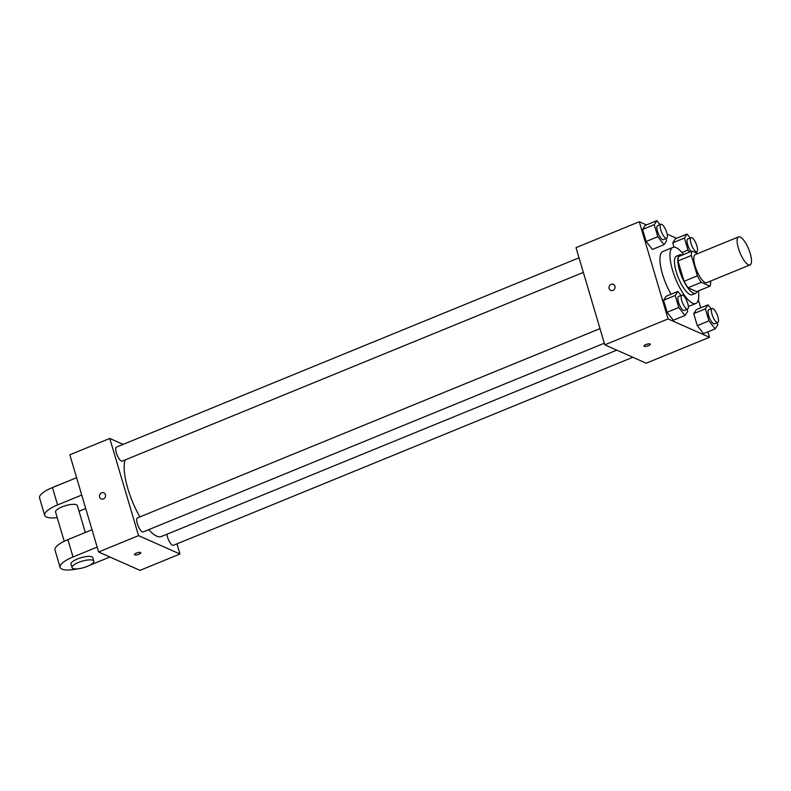 <?xml version="1.0" encoding="UTF-8"?>
<svg xmlns="http://www.w3.org/2000/svg" width="791" height="791" viewBox="0 0 791 791"><rect width="100%" height="100%" fill="white"/><g stroke="black" fill="none" stroke-linecap="round" stroke-linejoin="round"><path stroke-width="1.19" d="M748.424 264.787A15.148 4.706 -112.3 0 1 739.11 250.48A15.148 4.706 -112.3 0 1 738.576 236.885A15.148 4.706 -112.3 0 1 748.672 249.116A15.148 4.706 -112.3 0 1 750.046 264.916A15.148 4.706 -112.3 0 1 748.424 264.787M750.046 264.916L706.758 282.634A15.148 4.706 -112.3 0 1 705.127 282.506A15.148 4.706 -112.3 0 1 695.813 268.198A15.148 4.706 -112.3 0 1 695.279 254.603L738.576 236.885M709.982 286.164L696.663 291.612L687.982 287.766L701.31 282.318L709.982 286.164A20.339 6.328 -112.3 0 0 710.694 281.754L710.496 281.102M697.741 253.604L692.056 251.073A20.339 6.328 -112.3 0 0 691.344 255.483L697.375 275.851A20.339 6.328 -112.3 0 0 701.31 282.318M691.344 255.483L678.025 260.941L684.057 281.299L697.375 275.851M687.982 287.766A20.339 6.328 -112.3 0 1 684.057 281.299M678.025 260.941A20.339 6.328 -112.3 0 1 678.737 256.531L692.056 251.073M682.257 255.088A20.823 6.476 67.7 0 0 679.815 254.801A20.823 6.476 67.7 0 0 679.568 270.463A20.823 6.476 67.7 0 0 695.586 293.342A20.823 6.476 67.7 0 0 697.128 291.424M695.586 293.342L692.254 294.707A20.823 6.476 -112.3 0 1 690.019 294.529A20.823 6.476 -112.3 0 1 676.236 271.827A20.823 6.476 -112.3 0 1 676.483 256.165L679.815 254.801M698.443 290.89A30.285 9.423 -112.3 0 1 695.843 303.467A30.285 9.423 -112.3 0 1 692.59 303.2A30.285 9.423 -112.3 0 1 673.962 274.586A30.285 9.423 -112.3 0 1 672.894 247.405A30.285 9.423 -112.3 0 1 683.572 254.554M671.094 294.212A30.285 9.423 -112.3 0 1 662.907 251.489L672.894 247.405M660.03 224.654L656.896 220.64L645.248 225.405L642.589 229.449L646.148 241.473L652.367 249.452L664.025 244.686L666.675 240.642L666.062 238.546M690.197 238.042L687.072 234.027L675.415 238.793L672.755 242.837L674.041 247.178L672.755 242.837L684.413 238.071L687.972 250.094L689.544 252.102M676.602 238.309L667.129 234.106M646.435 224.921L639.276 221.747L668.069 318.931L709.478 337.302L707.866 331.864M700.737 307.818L698.354 299.759M681.002 295.458L677.877 291.434L666.22 296.21L663.56 300.254L667.12 312.277L673.339 320.256L684.996 315.48L687.656 311.446L687.033 309.35M711.178 308.846L708.044 304.832L696.387 309.597L693.727 313.641L697.296 325.665L703.506 333.644L715.163 328.878L717.823 324.834L717.2 322.738M639.276 221.747L576.006 247.642L604.789 344.827L668.069 318.931M612.946 290.406A3.312 2.996 113.9 0 1 609.307 286.154A3.312 2.996 113.9 0 1 615.082 287.39A3.312 2.996 113.9 0 1 612.946 290.406M604.789 344.827L646.198 363.198L709.478 337.302M644.23 346.349A3.312 0.969 -16.5 0 1 643.963 346.092A3.312 0.969 -16.5 0 1 646.87 344.223A3.312 0.969 -16.5 0 1 650.321 344.214A3.312 0.969 -16.5 0 1 647.938 345.914A3.312 0.969 -16.5 0 1 644.23 346.349M647.967 343.956A3.312 0.969 -16.5 0 1 645.792 344.599M610.701 290.406A3.312 2.996 113.9 0 1 613.391 284.345M616.782 350.146L161.364 536.525A43.545 13.546 -112.3 0 1 156.697 536.14A43.545 13.546 -112.3 0 1 148.777 529.644M139.908 516.909A43.545 13.546 -112.3 0 1 125.156 459.917M166.901 534.261A7.574 2.353 67.7 0 0 169.61 541.973A7.574 2.353 67.7 0 0 173.318 545.335L632.84 357.265M583.343 272.401L122.17 461.143A7.574 2.353 -112.3 0 1 121.359 461.074A7.574 2.353 -112.3 0 1 116.702 453.925A7.574 2.353 -112.3 0 1 116.435 447.123L579.022 257.807M604.314 343.205L143.141 531.947A7.574 2.353 -112.3 0 1 142.331 531.878A7.574 2.353 -112.3 0 1 137.674 524.73A7.574 2.353 -112.3 0 1 137.407 517.927L599.993 328.611M98.598 551.989L69.816 454.805L109.781 438.451L123.139 444.384L109.781 438.451L138.563 535.636L179.972 554.007L176.966 543.842L179.972 554.007L140.017 570.36L98.598 551.989L138.563 535.636L179.972 554.007M708.044 304.832L705.384 308.866L708.944 320.889L715.163 328.878M717.803 322.491L714.471 323.855A7.574 2.353 -112.3 0 1 713.66 323.796A7.574 2.353 -112.3 0 1 709.003 316.637A7.574 2.353 -112.3 0 1 708.736 309.845L712.068 308.48A7.574 2.353 -112.3 0 1 717.111 314.591A7.574 2.353 -112.3 0 1 717.803 322.491A7.574 2.353 -112.3 0 1 716.992 322.431A7.574 2.353 -112.3 0 1 712.335 315.273A7.574 2.353 -112.3 0 1 712.068 308.48M696.387 309.597L693.727 313.641L705.384 308.866M693.727 313.641L697.296 325.665L708.944 320.889M697.296 325.665L703.506 333.644M687.072 234.027L684.413 238.071M696.564 253.08L696.228 251.934M691.018 251.498A7.574 2.353 -112.3 0 1 687.498 244.093A7.574 2.353 -112.3 0 1 687.765 239.04L691.097 237.676A7.574 2.353 -112.3 0 1 696.139 243.796A7.574 2.353 -112.3 0 1 696.831 251.696A7.574 2.353 -112.3 0 1 696.021 251.627A7.574 2.353 -112.3 0 1 691.364 244.468A7.574 2.353 -112.3 0 1 691.097 237.676M675.415 238.793L672.755 242.837M681.961 252.547L687.972 250.094M677.877 291.434L675.217 295.478L678.777 307.501L684.996 315.48M687.636 309.103L684.304 310.468A7.574 2.353 -112.3 0 1 683.493 310.408A7.574 2.353 -112.3 0 1 678.836 303.25A7.574 2.353 -112.3 0 1 678.569 296.457L681.901 295.092A7.574 2.353 -112.3 0 1 686.944 301.203A7.574 2.353 -112.3 0 1 687.636 309.103A7.574 2.353 -112.3 0 1 686.825 309.044A7.574 2.353 -112.3 0 1 682.168 301.885A7.574 2.353 -112.3 0 1 681.901 295.092M666.22 296.21L663.56 300.254L675.217 295.478M663.56 300.254L667.12 312.277L678.777 307.501M667.12 312.277L673.339 320.256M656.896 220.64L654.246 224.674L657.805 236.697L664.025 244.686M666.665 238.299L663.333 239.663A7.574 2.353 -112.3 0 1 662.522 239.604A7.574 2.353 -112.3 0 1 657.865 232.445A7.574 2.353 -112.3 0 1 657.598 225.653L660.92 224.288A7.574 2.353 -112.3 0 1 665.973 230.408A7.574 2.353 -112.3 0 1 666.665 238.299A7.574 2.353 -112.3 0 1 665.844 238.239A7.574 2.353 -112.3 0 1 661.187 231.081A7.574 2.353 -112.3 0 1 660.92 224.288M645.248 225.405L642.589 229.449L654.246 224.674M642.589 229.449L646.148 241.473L657.805 236.697M646.148 241.473L652.367 249.452M134.45 554.62A3.312 0.969 163.5 0 0 137.901 554.61A3.312 0.969 163.5 0 0 140.798 552.741A3.312 0.969 -16.5 0 1 137.901 554.61A3.312 0.969 -16.5 0 1 134.45 554.62A3.312 0.969 -16.5 0 1 136.329 553.107A3.312 0.969 -16.5 0 1 140.798 552.741M103.868 492.872A3.312 2.996 -66.1 0 0 99.617 497.094A3.312 2.996 113.9 0 1 103.868 492.872A3.312 2.996 113.9 0 1 101.179 498.933A3.312 2.996 113.9 0 1 99.607 497.094A3.312 2.996 -66.1 0 0 101.179 498.933M109.781 438.451L138.563 535.636M92.013 529.752L67.878 539.63A22.712 6.654 163.5 0 0 54.974 550.022L60.116 567.374A22.712 6.654 -16.5 0 1 73.019 556.983L97.155 547.105M64.219 541.262L55.578 512.084A11.361 3.332 -16.5 0 1 65.524 505.667A11.361 3.332 -16.5 0 1 77.36 505.637L85.319 532.491M79.041 511.293L85.735 508.544M57.219 517.621A22.712 6.654 -16.5 0 1 44.692 515.317A22.712 6.654 -16.5 0 1 57.595 504.925L81.73 495.047M72.03 567.622L71.002 564.151A11.361 3.332 -16.5 0 1 80.949 557.734A11.361 3.332 -16.5 0 1 92.784 557.695L93.813 561.165A11.361 3.332 -16.5 0 1 85.646 567.009A11.361 3.332 -16.5 0 1 72.93 568.482A11.361 3.332 -16.5 0 1 72.03 567.622A11.361 3.332 -16.5 0 1 81.977 561.205A11.361 3.332 -16.5 0 1 93.813 561.165M109.929 557.012L90.767 564.863A22.712 6.654 -16.5 0 1 89.69 565.288M77.736 568.828A22.712 6.654 -16.5 0 1 60.116 567.374M44.692 515.317L39.55 497.964A22.712 6.654 -16.5 0 1 52.453 487.572L76.598 477.695M58.346 485.16A11.361 3.332 163.5 0 0 53.63 487.088M67.878 539.63L73.019 556.983M52.453 487.572L57.595 504.925M688.338 306.532L695.843 303.467M695.062 252.418L696.831 251.696"/></g></svg>
